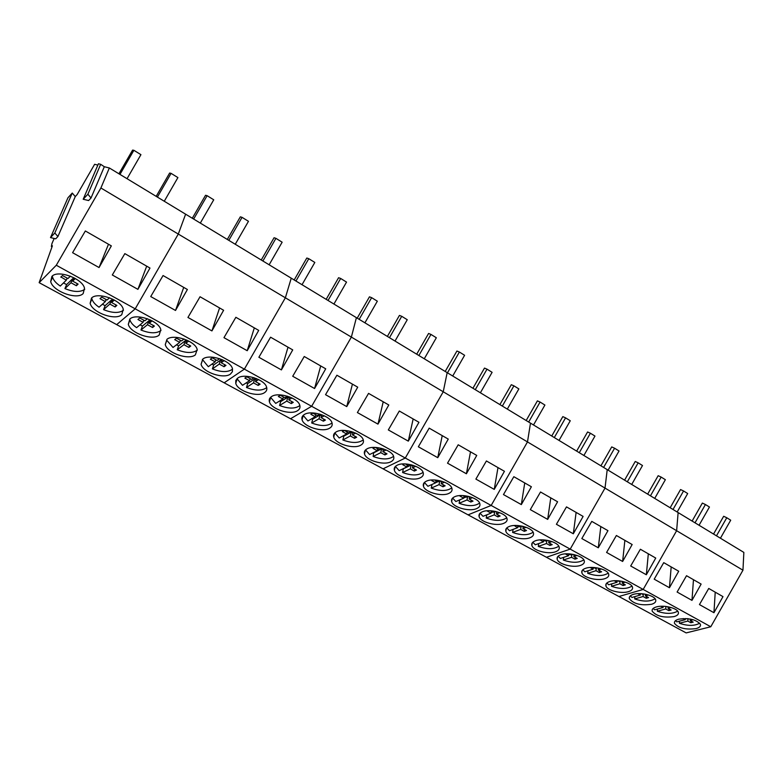 <?xml version="1.0" encoding="UTF-8"?>
<svg xmlns="http://www.w3.org/2000/svg" width="783" height="783" viewBox="0 0 783 783"><rect width="100%" height="100%" fill="white"/><g stroke="black" fill="none" stroke-linecap="round" stroke-linejoin="round"><path stroke-width="1.17" d="M127.052 178.7L140.93 154.662L133.873 150.297L119.965 174.403M118.918 173.777L132.591 150.091L133.873 150.297M164.264 201.251L177.907 177.584L171.086 173.356L157.403 197.091M156.189 196.357L169.637 173.043L171.086 173.356M200.321 223.086L213.739 199.792L207.123 195.691L193.665 219.054M192.305 218.232L205.537 195.28L207.123 195.691M235.262 244.257L248.465 221.315L242.055 217.341L228.812 240.352M227.315 239.441L240.332 216.832L242.055 217.341M269.146 264.791L282.144 242.192L275.929 238.335L262.892 261.003M261.258 260.015L274.07 237.738L275.929 238.335M302.023 284.709L314.825 262.442L308.786 258.703L295.945 281.028M294.193 279.971L306.809 258.028L308.786 258.703M333.93 304.049L346.536 282.095L340.674 278.464L328.038 300.476M326.168 299.341L338.589 277.711L340.674 278.464M364.917 322.821L377.337 301.191L371.641 297.657L359.191 319.347M357.214 318.152L369.459 296.835L371.641 297.657M395.024 341.055L407.258 319.728L401.728 316.303L389.464 337.688M387.379 336.426L399.438 315.412L401.728 316.303M424.278 358.78L436.337 337.747L430.963 334.419L418.876 355.511M416.703 354.19L428.585 333.46L430.963 334.419M452.721 376.016L464.603 355.276L459.376 352.037L447.465 372.835M445.204 371.465L456.92 351.019L459.376 352.037M480.39 392.782L492.106 372.316L487.016 369.165L475.271 389.68M472.932 388.26L484.481 368.088L487.016 369.165M507.315 409.088L518.865 388.897L513.912 385.833L502.334 406.074M499.906 404.605L511.299 384.707L513.912 385.833M533.517 424.963L544.909 405.046L540.084 402.051L528.672 422.027M526.176 420.52L537.402 400.876L540.084 402.051M559.033 440.428L570.269 420.755L565.571 417.848L554.305 437.56M551.751 436.014L562.82 416.625L565.571 417.848M583.883 455.481L594.972 436.072L590.402 433.234L579.283 452.691M576.66 451.106L587.583 431.971L590.402 433.234M608.097 470.152L619.04 450.988L614.586 448.228L603.615 467.441M600.933 465.816L611.719 446.917L614.586 448.228M631.705 484.452L642.5 465.523L638.155 462.831L627.33 481.809M624.589 480.145L635.238 461.49L638.155 462.831M654.715 498.399L665.374 479.705L661.146 477.082L650.458 495.815M647.658 494.122L658.17 475.702L661.146 477.082M677.168 512.004L687.689 493.535L683.559 490.97L673.008 509.479M670.17 507.756L680.544 489.561L683.559 490.97M699.062 525.266L709.457 507.022L705.424 504.526L695.01 522.809M692.123 521.057L702.361 503.077L705.424 504.526M720.438 538.215L730.705 520.196L726.771 517.749L716.484 535.817M713.548 534.045L723.668 516.271L726.771 517.749M60.908 276.918L66.291 280.187L60.281 286.059C56.082 283.26 53.518 280.294 52.569 277.192L52.353 275.998M84.721 289.367C80.189 292.382 73.592 292.118 64.93 288.594L66.614 284.581L63.452 282.966M60.8 277.172L62.464 275.528L67.964 278.542L70.392 276.164M64.93 288.594L70.959 282.751L76.411 285.726L78.094 284.112L72.653 281.117L75.325 278.523M70.959 282.751L72.643 278.719L66.614 284.581M72.643 278.719L73.455 279.169M66.291 280.187L67.162 278.102M72.653 281.117L74.023 277.808M77.263 283.661L76.411 285.726M109.532 297.794L107.056 300.016L101.731 297.1L99.999 298.666L105.313 301.592L99.069 307.19C95.174 304.577 92.785 301.827 91.895 298.92L91.699 297.902M123.469 310.264C118.918 313.357 112.292 313.151 103.571 309.637L105.147 305.654L102.358 304.244M103.571 309.637L109.835 304.068L115.111 306.956L116.863 305.419L111.587 302.512L114.367 300.036M109.835 304.068L111.401 300.055L105.147 305.654M111.401 300.055L112.341 300.574M105.313 301.592L106.126 299.507M111.587 302.512L112.869 299.243M115.913 304.89L115.111 306.956M147.41 318.73L144.894 320.815L139.736 317.986L137.945 319.484L143.083 322.312L136.633 327.646C133.012 325.219 130.781 322.645 129.949 319.944L129.772 319.092M160.985 330.504C156.424 333.675 149.759 333.519 140.989 330.025L142.457 326.051L140.03 324.837M140.989 330.025L147.468 324.71L152.577 327.509L154.388 326.041L149.279 323.222L152.156 320.864M147.468 324.71L148.936 320.727L142.457 326.051M148.936 320.727L149.993 321.304M143.083 322.312L143.857 320.247M149.279 323.222L150.463 320.002M153.331 325.454L152.577 327.509M184.083 339.01L181.539 340.957L176.547 338.217L174.707 339.636L179.679 342.377L173.023 347.466L166.799 340.292L165.272 344.598C167.122 353.104 188.801 360.454 195.358 354.875L197.179 349.482C195.437 341.006 173.288 333.538 166.945 339.342L165.272 344.598M197.336 350.128C192.745 353.358 186.051 353.241 177.252 349.766L178.622 345.822L176.527 344.794M177.252 349.766L183.927 344.706L188.879 347.417L190.739 346.017L185.796 343.287L188.762 341.045M183.927 344.706L185.297 340.742L178.622 345.822M185.297 340.742L186.452 341.378M179.679 342.377L180.393 340.321M185.796 343.287L186.883 340.125M189.574 345.372L188.879 347.417M219.612 358.663L217.057 360.474L212.213 357.811L210.324 359.172L215.139 361.824L208.307 366.689L202.366 359.446M232.561 369.155C227.951 372.444 221.227 372.365 212.399 368.91L213.681 364.986L211.909 364.124M212.399 368.91L219.26 364.085L224.065 366.708L225.974 365.377L221.178 362.735L224.212 360.601M219.26 364.085L220.532 360.141L213.681 364.986M220.532 360.141L221.795 360.826M215.139 361.824L215.805 359.788M221.178 362.735L222.176 359.632M224.711 364.682L224.065 366.708M254.044 377.709L251.49 379.393L246.792 376.819L244.854 378.111L249.532 380.685L242.515 385.314L236.995 378.678M266.729 387.624C262.09 390.952 255.346 390.903 246.488 387.487L247.682 383.582L246.214 382.877M246.488 387.487L253.516 382.877L258.175 385.422L260.132 384.15L255.483 381.585L258.586 379.559M253.516 382.877L254.71 378.952L247.682 383.582M254.71 378.952L256.061 379.696M249.532 380.685L250.149 378.659M255.483 381.585L256.403 378.561M258.781 383.406L258.175 385.422M287.42 396.178L284.885 397.744L280.324 395.249L278.347 396.482L282.878 398.978L275.714 403.402L270.585 397.314M299.869 405.555C295.201 408.912 288.438 408.892 279.57 405.496L280.676 401.62L279.502 401.062M279.57 405.496L286.754 401.102L291.276 403.578L293.273 402.364L288.761 399.878L291.922 397.94M286.754 401.102L287.86 397.206L280.676 401.62M287.86 397.206L289.299 397.989M282.878 398.978L283.456 396.961M288.761 399.878L289.593 396.932M291.834 401.571L291.276 403.578M319.807 414.109L317.291 415.558L312.867 413.13L310.841 414.305L315.246 416.732L307.934 420.951L303.178 415.391M332.031 422.977C327.343 426.344 320.56 426.353 311.683 422.986L312.711 419.13L311.81 418.719M311.683 422.986L319.014 418.797L323.399 421.195L325.434 420.04L321.059 417.623L324.26 415.793M319.014 418.797L320.041 414.921L312.711 419.13M320.041 414.921L321.559 415.753M315.246 416.732L315.784 414.726M321.059 417.623L321.813 414.765M323.917 419.199L323.399 421.195M351.234 431.502L348.758 432.842L344.461 430.493L342.396 431.619L346.673 433.968L339.225 437.991L334.811 432.911M363.263 439.899C358.545 443.276 351.743 443.305 342.866 439.977L343.825 436.141L343.189 435.857M342.866 439.977L350.324 435.974L354.591 438.304L356.666 437.198L352.419 434.849L355.658 433.116M350.324 435.974L351.283 432.118L343.825 436.141M351.283 432.118L352.869 432.989M346.673 433.968L347.172 431.971M352.419 434.849L353.094 432.089M355.071 436.317L354.591 438.304M374.949 447.406L373.051 448.424L377.2 450.714L369.625 454.551L365.534 449.922M393.595 456.352C388.848 459.729 382.035 459.768 373.158 456.479L373.677 452.496M381.752 448.405L379.315 449.638L375.253 447.416M373.158 456.479L380.753 452.662L384.893 454.923L386.998 453.866L382.867 451.585L386.136 449.941M380.753 452.662L381.634 448.825L374.049 452.672M381.634 448.825L383.298 449.736M377.2 450.714L377.66 448.728M382.867 451.585L383.484 448.923M385.334 452.946L384.893 454.923M404.361 463.898L402.824 464.759L406.866 466.981L399.173 470.652L395.395 466.433M423.074 472.355C418.298 475.721 411.476 475.78 402.609 472.521L403.314 468.674M411.378 464.828L409.01 465.954L405.3 463.928M402.609 472.521L410.312 468.87L414.334 471.072L416.478 470.064L412.465 467.852L415.753 466.296M410.312 468.87L411.124 465.063L403.441 468.733M411.124 465.063L412.856 466.012M406.866 466.981L407.287 465.014M412.465 467.852L413.013 465.288M414.755 469.115L414.334 471.072M432.97 479.95L431.776 480.635L435.7 482.798L427.909 486.292L424.406 482.475M451.732 487.926C446.917 491.274 440.085 491.332 431.247 488.112L431.991 484.462M440.173 480.782L437.873 481.819L434.506 479.969M431.247 488.112L439.048 484.638L442.963 486.772L445.136 485.812L441.23 483.659L444.529 482.191M439.048 484.638L439.782 480.958M437.775 481.76L435.72 482.69M439.899 480.909L441.592 481.839M435.7 482.798L436.092 480.84M441.23 483.659L441.72 481.202M443.344 484.824L442.963 486.772M460.796 495.551L459.924 496.07L463.742 498.174L455.853 501.521L452.633 498.057M479.607 503.087C474.752 506.405 467.921 506.474 459.102 503.283L459.748 499.867M468.165 496.305L465.944 497.244L462.89 495.57M459.102 503.283L467.001 499.965L470.808 502.04L473.001 501.13L469.213 499.035L472.501 497.645M467.001 499.965L467.637 496.53M465.64 497.078L463.8 497.861M467.999 496.373L469.546 497.225M463.742 498.174L464.104 496.236M469.213 499.035L469.643 496.676M471.16 500.112L470.808 502.04M487.897 510.731L487.31 511.093L491.019 513.139L483.042 516.33L480.077 513.208M506.718 517.837C501.825 521.126 494.993 521.194 486.214 518.052L486.772 514.842M495.375 511.397L493.251 512.248L490.501 510.741M486.214 518.052L494.2 514.881L497.9 516.907L500.122 516.026L496.432 513.991L499.711 512.689M494.2 514.881L494.748 511.651M492.752 511.974L491.107 512.63M495.326 511.416L496.735 512.19M491.019 513.139L491.352 511.211M496.432 513.991L496.804 511.739M498.223 514.979L497.9 516.907M514.284 525.51L517.573 527.703L509.518 530.747L506.797 527.928M533.106 532.215C528.182 535.455 521.341 535.523 512.601 532.42L513.08 529.396M521.85 526.088L519.824 526.851L517.367 525.501M512.601 532.42L520.666 529.396L524.267 531.363L526.509 530.531L522.917 528.554L526.186 527.321M520.666 529.396L521.135 526.352M519.149 526.479L517.68 527.037M522.046 526.127L523.191 526.753M517.573 527.703L517.876 525.785M522.917 528.554L523.25 526.411M524.561 529.455L524.267 531.363M539.986 539.888L543.422 541.875L535.298 544.782L532.802 542.257M558.798 546.211C553.826 549.412 546.994 549.48 538.293 546.417L538.714 543.568M547.601 540.387L545.692 541.063L543.51 539.869M538.293 546.417L546.436 543.529L549.95 545.448L552.201 544.655L548.707 542.727L551.956 541.572M546.436 543.529L546.847 540.661M544.841 540.603L543.539 541.073M548.149 540.495L548.961 540.945M543.422 541.875L543.696 539.976M548.707 542.727L548.991 540.691M550.214 543.549L549.95 545.448M565.306 553.875L568.605 555.685L560.403 558.465L558.132 556.204M583.824 559.865C578.813 563.006 571.981 563.075 563.329 560.051L563.691 557.349M572.676 554.305L570.895 554.912L568.967 553.865M563.329 560.051L571.531 557.3L574.957 559.17L577.228 558.406L573.822 556.527L577.042 555.441M571.531 557.3L571.884 554.579M569.877 554.354L568.722 554.746M573.557 554.481L574.056 554.755M568.605 555.685L568.84 553.855M573.822 556.527L574.076 554.599M575.192 557.281L574.957 559.17M590.118 567.479L593.132 569.143L584.872 571.786L582.806 569.779M608.195 573.166C603.145 576.259 596.323 576.317 587.72 573.342L588.033 570.778M597.086 567.871L595.432 568.399L593.759 567.489M587.72 573.342L595.99 570.709L599.318 572.53L601.618 571.805L598.29 569.975L601.471 568.957M595.99 570.709L596.294 568.125M594.268 567.763L593.26 568.086M593.132 569.143L593.328 567.46M598.29 569.975L598.506 568.155M599.543 570.66L599.318 572.53M614.293 580.741L617.033 582.249L608.724 584.784L606.854 583.002M631.95 586.144C626.86 589.178 620.038 589.227 611.503 586.291L611.768 583.854M620.86 581.094L619.353 581.544L617.924 580.761M611.503 586.291L619.823 583.775L623.072 585.557L625.382 584.862L622.142 583.081L625.265 582.131M619.823 583.775L620.077 581.329M618.041 580.829L617.161 581.094M617.033 582.249L617.2 580.722M622.142 583.081L622.328 581.358M623.268 583.697L623.072 585.557M637.851 593.661L640.337 595.031L631.979 597.449L630.305 595.883M655.107 598.799C649.978 601.775 643.166 601.824 634.69 598.926L634.915 596.597M644.018 593.974L642.677 594.366L641.463 593.7M634.69 598.926L643.058 596.529L646.229 598.261L648.549 597.595L645.398 595.853L648.461 594.972M643.058 596.529L643.274 594.189M640.337 595.031L640.474 593.651M645.398 595.853L645.544 594.238M646.396 596.411L646.229 598.261M660.823 606.267L663.074 607.5L654.666 609.8L653.169 608.44M677.696 611.151C672.519 614.068 665.716 614.097 657.309 611.239L657.505 609.027M666.587 606.541L664.424 606.316M657.309 611.239L665.716 608.949L668.809 610.642L671.148 610.016L668.065 608.313L671.07 607.5M665.716 608.949L665.902 606.727M663.074 607.5L663.181 606.248M668.065 608.313L668.193 606.805M668.966 608.812L668.809 610.642M683.236 618.56L685.242 619.666L676.796 621.859L675.475 620.674M699.728 623.209C694.501 626.057 687.719 626.077 679.37 623.258L679.536 621.144M688.58 618.795L686.808 618.619M679.37 623.258L687.826 621.076L690.841 622.73L693.19 622.123L690.185 620.469L693.121 619.715M687.826 621.076L687.983 618.952M685.242 619.666L685.331 618.541M690.185 620.469L690.293 619.059M690.978 620.909L690.841 622.73M91.024 198.001L87.882 194.243L83.194 199.254L88.626 200.546L91.024 198.001L104.315 166.72L109.346 167.973L185.62 214.19L178.289 234.058L135.205 308.835L116.687 324.632L686.153 632.909L710.778 626.762L643.186 589.433L618.922 596.519L643.186 589.433L570.2 549.118L546.436 557.281L570.2 549.118L491.166 505.456L468.068 514.852L491.166 505.456L405.291 458.026L383.063 468.831L405.291 458.026L311.644 406.289L290.532 418.748L311.644 406.289L351.371 337.091L311.644 406.289L244.365 369.126L224.163 382.818L244.365 369.126L135.205 308.835L116.687 324.632L39.15 282.663L52.392 245.803L51.375 246.508L51.981 243.474L54.164 238.463M72.261 193.049L67.955 197.766L50.513 237.592L55.73 238.825L57.932 236.505L75.266 196.592L72.261 193.049L54.8 233.021L50.513 237.592M75.266 196.592L77.165 194.527L94.626 164.293L97.855 165.105M104.315 166.72L100.684 164.313L98.423 163.764L83.194 199.254M109.346 167.973L100.899 187.989L178.289 234.058L135.205 308.835L56.298 265.241L39.15 282.663M100.899 187.989L56.298 265.241M137.906 289.358L112.312 274.99L124.84 253.623L149.984 268.05L137.906 289.358L146.705 266.161M99.05 267.551L111.343 245.882L85.347 230.975L72.594 252.694L99.05 267.551L108.485 244.247M83.184 293.537L84.495 288.232C82.597 278.523 57.678 269.44 51.884 276.428L50.699 281.567C52.725 291.335 77.116 300.251 83.184 293.537M121.776 314.649L123.264 309.285C121.414 300.016 97.493 291.521 91.494 298.088L90.143 303.285C92.11 312.603 115.532 320.952 121.776 314.649M57.932 236.505L54.8 233.021M87.882 194.243L100.684 164.313M742.959 570.2L743.85 552.406L678.127 512.581L676.629 530.717L678.127 512.581L607.216 469.624L605.024 488.093L607.216 469.624L530.482 423.133L527.488 441.925L530.482 423.133L447.171 372.649L443.237 391.774L447.171 372.649L356.402 317.663L351.371 337.091L356.402 317.663L291.247 278.18L285.364 297.794L291.247 278.18L185.62 214.19L178.289 234.058L285.364 297.794L244.365 369.126L285.364 297.794L443.237 391.774L405.291 458.026L443.237 391.774L527.488 441.925L491.166 505.456L527.488 441.925L605.024 488.093L570.2 549.118L605.024 488.093L676.629 530.717L643.186 589.433L676.629 530.717L742.959 570.2L710.778 626.762M159.155 335.085L160.809 329.692C159.008 320.834 136.007 312.877 129.831 319.043L128.314 324.289C130.223 333.176 152.744 341.006 159.155 335.085M230.456 374.059L232.404 371.69L232.443 368.666C230.74 360.571 209.384 353.544 202.914 359.006L201.074 364.271C202.866 372.395 223.772 379.315 230.456 374.059M211.929 330.915L187.94 317.448L200.047 296.747L223.615 310.264L211.929 330.915L219.573 307.944M247.213 350.715L223.967 337.669L235.869 317.291L258.713 330.387L247.213 350.715L254.318 327.871M175.519 310.469L187.391 289.495L163.06 275.538L150.737 296.561L175.519 310.469L183.721 287.39M314.57 388.525L292.715 376.261L304.244 356.5L325.718 368.813L314.57 388.525L320.697 365.935M281.41 369.909L292.725 349.893L270.585 337.199L258.87 357.263L281.41 369.909L288.007 347.192M264.478 392.665C266.533 391.314 267.248 389.523 266.631 387.291C264.987 379.54 244.374 372.923 237.778 378.062L235.82 380.401L235.771 383.327C237.503 391.089 257.695 397.617 264.478 392.665M297.491 410.723C299.654 409.382 300.427 407.6 299.811 405.359C298.215 397.95 278.278 391.706 271.584 396.55C269.538 397.891 268.814 399.643 269.411 401.796C271.094 409.215 290.61 415.381 297.491 410.723M329.535 428.232C331.806 426.921 332.638 425.149 332.012 422.918C330.465 415.832 311.174 409.91 304.381 414.481C302.228 415.812 301.445 417.545 302.052 419.698C303.677 426.794 322.567 432.637 329.535 428.232M360.65 445.243C363.028 443.951 363.899 442.189 363.283 439.977C361.785 433.185 343.091 427.577 336.22 431.893C333.959 433.195 333.127 434.917 333.734 437.071C335.3 443.863 353.613 449.403 360.65 445.243M390.864 461.774C393.35 460.502 394.28 458.76 393.663 456.548C392.214 450.049 374.078 444.724 367.139 448.796C364.77 450.078 363.889 451.791 364.496 453.925C366.013 460.433 383.778 465.689 390.864 461.774M377.974 424.122L357.391 412.563L368.558 393.379L388.789 404.977L377.974 424.122L383.22 401.787M408.305 441.142L388.319 429.926L399.31 411.016L418.954 422.282L408.305 441.142L413.15 418.944M346.742 406.592L357.723 387.164L336.886 375.223L325.542 394.691L346.742 406.592L352.419 384.13M420.236 477.826C422.82 476.583 423.799 474.86 423.192 472.668C421.783 466.433 404.175 461.373 397.177 465.219C394.71 466.482 393.78 468.175 394.378 470.289C395.846 476.534 413.091 481.535 420.236 477.826M448.796 493.437C451.468 492.223 452.505 490.52 451.899 488.347C450.528 482.367 433.42 477.552 426.373 481.183C423.809 482.416 422.83 484.09 423.427 486.194C424.846 492.174 441.612 496.941 448.796 493.437M476.563 508.627C479.333 507.433 480.41 505.759 479.813 503.606C478.491 497.861 461.843 493.261 454.757 496.706C452.104 497.91 451.067 499.564 451.664 501.649C453.034 507.384 469.35 511.935 476.563 508.627M466.404 473.764L447.524 463.164L458.202 444.783L476.749 455.422L466.404 473.764L470.495 451.83M494.249 489.385L475.888 479.088L486.409 460.962L504.438 471.297L494.249 489.385L497.988 467.598M437.766 457.683L448.258 439.087L429.182 428.144L418.347 446.78L437.766 457.683L442.219 435.622M503.586 523.396C506.435 522.232 507.57 520.587 506.973 518.454C505.701 512.943 489.483 508.549 482.367 511.798C479.627 512.982 478.54 514.607 479.127 516.672C480.449 522.173 496.344 526.528 503.586 523.396M529.885 537.784C532.822 536.639 533.996 535.014 533.419 532.91C532.176 527.615 516.379 523.406 509.234 526.489C506.405 527.644 505.27 529.239 505.857 531.285C507.139 536.57 522.623 540.74 529.885 537.784M555.49 551.78C558.514 550.674 559.737 549.079 559.16 546.994C557.956 541.905 542.55 537.872 535.386 540.789C532.469 541.914 531.295 543.49 531.872 545.506C533.106 550.586 548.217 554.589 555.49 551.78M547.679 519.383L530.306 509.625L540.524 491.988L557.594 501.776L547.679 519.383L550.772 497.871M573.322 533.781L556.41 524.287L566.491 506.885L583.11 516.408L573.322 533.781L576.122 512.405M521.331 504.595L531.383 486.752L513.834 476.69L503.469 494.572L521.331 504.595L524.737 482.935M580.438 565.414C583.531 564.337 584.803 562.771 584.235 560.716C583.071 555.822 568.027 551.946 560.853 554.707C557.848 555.803 556.635 557.349 557.202 559.346C558.396 564.23 573.146 568.076 580.438 565.414M604.74 578.706C607.911 577.648 609.223 576.112 608.665 574.086C607.539 569.378 592.839 565.659 585.655 568.272C582.581 569.339 581.319 570.856 581.877 572.833C583.041 577.531 597.449 581.221 604.74 578.706M628.426 591.654C631.666 590.636 633.016 589.119 632.468 587.123C631.382 582.591 617.014 579.009 609.82 581.485C606.678 582.523 605.376 584.02 605.925 585.958C607.04 590.48 621.134 594.043 628.426 591.654M622.632 561.46L606.59 552.446L616.387 535.494L632.155 544.528L622.632 561.46L624.873 540.358M646.337 574.761L630.697 565.992L640.367 549.245L655.733 558.054L646.337 574.761L648.314 553.806M598.3 547.797L607.951 530.659L591.772 521.38L581.828 538.557L598.3 547.797L600.815 526.567M651.515 604.28C654.833 603.292 656.223 601.814 655.684 599.847C654.637 595.481 640.582 592.026 633.378 594.366C630.168 595.374 628.827 596.842 629.366 598.76C633.643 603.908 641.032 605.748 651.515 604.28M674.046 616.603C677.422 615.634 678.851 614.185 678.323 612.247C677.305 608.039 663.553 604.701 656.35 606.923C653.071 607.911 651.691 609.34 652.219 611.229C656.379 616.192 663.651 617.973 674.046 616.603M696.018 628.612C699.454 627.682 700.922 626.253 700.413 624.354C696.293 619.549 689.079 617.816 678.763 619.177C675.416 620.126 673.997 621.536 674.515 623.395C678.548 628.172 685.722 629.914 696.018 628.612M691.966 600.385L677.109 592.036L686.525 575.711L701.128 584.089L691.966 600.385L693.474 579.694M713.949 612.717L699.454 604.584L708.742 588.454L722.983 596.617L713.949 612.717L715.222 592.173M669.445 587.73L678.714 571.238L663.739 562.644L654.206 579.175L669.445 587.73L671.178 566.912M52.011 246.86L51.375 246.508M52.569 277.192L50.699 281.567M91.895 298.92L90.143 303.285M129.949 319.944L128.314 324.289M202.494 359.984L201.074 364.271M237.092 379.06L235.771 383.327M270.654 397.558L269.411 401.796M303.207 415.489L302.052 419.698M334.781 432.94L333.734 437.071M365.416 450.049L364.496 453.925M395.19 466.648L394.378 470.289M424.132 482.778L423.427 486.194M452.271 498.438L451.664 501.649M479.656 513.668L479.127 516.672M506.307 528.476L505.857 531.285M532.264 542.873L531.872 545.506M557.535 556.889L557.202 559.346M582.16 570.523L581.877 572.833M606.169 583.805L605.925 585.958M629.561 596.744L629.366 598.76"/></g></svg>
